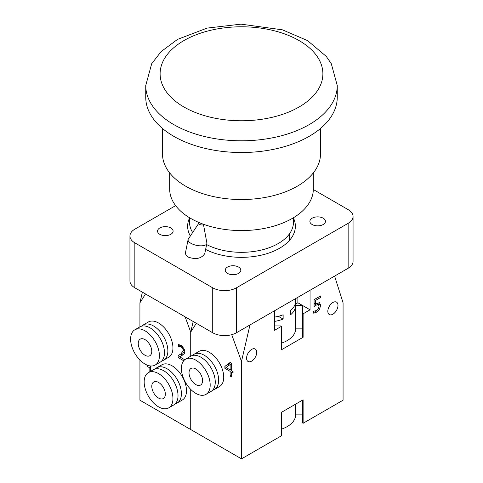 <?xml version="1.0" encoding="UTF-8"?>
<svg xmlns="http://www.w3.org/2000/svg" width="483" height="483" viewBox="0 0 483 483"><rect width="100%" height="100%" fill="white"/><g stroke="black" fill="none" stroke-linecap="round" stroke-linejoin="round"><path stroke-width="0.72" d="M190.924 243.305A9.575 3.912 11.6 0 0 200.777 245.835A9.575 3.912 11.6 0 0 206.845 243.474A9.575 3.912 11.6 0 0 206.851 242.822L203.428 224.263A2.397 0.978 11.6 0 1 202.039 224.975A2.397 0.978 11.6 0 1 199.443 224.341A2.397 0.978 11.6 0 1 198.791 223.273L188.334 239.037A9.575 3.912 11.6 0 0 188.08 239.634A9.575 3.912 11.6 0 0 190.924 243.305M206.845 243.474L204.798 253.49C201.556 258.616 195.995 259.806 188.104 257.071L186.094 255.332L185.369 253.267L188.08 239.634M199.781 222.856A2.397 0.978 11.6 0 0 198.791 223.273M159.825 234.309A7.782 4.492 180 0 1 157.543 231.128A7.782 4.492 180 0 1 165.325 226.636A7.782 4.492 180 0 1 173.107 231.128A7.782 4.492 180 0 1 168.301 235.281A7.782 4.492 180 0 1 159.825 234.309M312.175 224.535A7.782 4.492 180 0 1 309.893 221.359A7.782 4.492 180 0 1 317.675 216.867A7.782 4.492 180 0 1 325.457 221.359A7.782 4.492 180 0 1 320.652 225.507A7.782 4.492 180 0 1 312.175 224.535M227.535 273.402A7.782 4.492 180 0 1 225.253 270.22A7.782 4.492 180 0 1 233.035 265.728A7.782 4.492 180 0 1 240.818 270.22A7.782 4.492 180 0 1 236.012 274.374A7.782 4.492 180 0 1 227.535 273.402M190.35 235.994A53.867 31.099 180 0 1 187.633 226.243A53.867 31.099 180 0 1 189.553 218.026M293.447 218.026A53.867 31.099 180 0 1 295.367 226.243A53.867 31.099 180 0 1 263.513 254.626A53.867 31.099 180 0 1 205.625 249.439M313.316 189.517L348.146 209.628A16.76 9.672 180 0 1 353.055 216.469A16.76 9.672 180 0 1 348.146 223.309L236.422 287.814A16.76 9.672 180 0 1 212.725 287.814L134.854 242.858A16.76 9.672 180 0 1 129.945 236.018A16.76 9.672 180 0 1 134.854 229.177L175.631 205.631M348.146 223.309L348.146 268.27A16.76 9.672 0 0 0 353.055 261.43L353.055 216.469M348.146 268.27L236.422 332.775L236.422 287.814M212.725 287.814L212.725 332.775A16.76 9.672 0 0 0 236.422 332.775M212.725 332.775L134.854 287.814L134.854 242.858M129.945 236.018L129.945 280.973A16.76 9.672 0 0 0 134.854 287.814M150.654 365.975L150.654 371.306M149.126 372.188L149.126 367.497L146.977 366.253L146.977 365.027M150.654 366.615L149.126 367.497M148.178 365.559L146.977 366.253M147.152 365.1L148.758 365.637M180.714 345.097L178.354 346.462L178.354 344.512L181.391 345.442L184.923 351.244L184.307 353.622L179.591 356.792L184.723 359.75M180.811 345.146L178.354 346.462M181.342 345.411L179.591 346.426L178.438 346.51M181.602 355.627L178.106 357.517L178.106 355.579L180.968 353.936L183.311 350.41L182.725 348.352L181.276 346.963L179.591 346.426M179.839 354.649L184.917 351.57M181.487 355.56L181.487 353.695M183.715 360.753L178.106 357.517M183.172 354.739L179.591 356.792M138.241 343.522A9.575 5.53 60 0 1 140.221 339.138A9.575 5.53 60 0 1 149.796 344.669A9.575 5.53 60 0 1 149.796 355.73A9.575 5.53 60 0 1 142.419 353.164A9.575 5.53 60 0 1 138.241 343.522M143.3 324.926L148.378 321.992A20.346 11.749 60 0 1 158.551 323A20.346 11.749 60 0 1 171.845 340.932A20.346 11.749 60 0 1 168.73 357.239L163.646 360.167A20.346 11.749 -120 0 0 166.768 343.866A20.346 11.749 -120 0 0 153.473 325.934A20.346 11.749 -120 0 0 143.3 324.926A20.346 11.749 -120 0 0 141.748 326.146M161.817 360.904A20.346 11.749 -120 0 0 163.646 360.167M155.182 365.057A20.346 11.749 -120 0 0 158.303 348.75A20.346 11.749 -120 0 0 145.009 330.819A20.346 11.749 -120 0 0 134.835 329.811A20.346 11.749 -120 0 0 134.835 353.308A20.346 11.749 -120 0 0 155.182 365.057L160.265 362.123A20.346 11.749 -120 0 0 163.381 345.816A20.346 11.749 -120 0 0 150.086 327.885A20.346 11.749 -120 0 0 139.913 326.876L139.931 302.787L142.394 292.173M165.325 394.152A9.575 5.53 60 0 1 163.339 398.535A9.575 5.53 60 0 1 153.763 393.005A9.575 5.53 60 0 1 153.763 381.95A9.575 5.53 60 0 1 161.147 384.516A9.575 5.53 60 0 1 165.325 394.152M156.842 367.732L161.92 364.798A20.346 11.749 60 0 1 182.272 376.547A20.346 11.749 60 0 1 182.272 400.045L177.189 402.979A20.346 11.749 -120 0 0 177.189 379.481A20.346 11.749 -120 0 0 156.842 367.732A20.346 11.749 -120 0 0 155.291 368.958M175.359 403.71A20.346 11.749 -120 0 0 177.189 402.979M168.73 407.863L173.808 404.929A20.346 11.749 -120 0 0 173.808 381.437A20.346 11.749 -120 0 0 153.455 369.688L148.378 372.616A20.346 11.749 -120 0 0 145.262 388.924A20.346 11.749 -120 0 0 158.551 406.855A20.346 11.749 -120 0 0 168.73 407.863A20.346 11.749 -120 0 0 168.73 384.365A20.346 11.749 -120 0 0 148.378 372.616M145.522 293.972L139.931 302.787M196.303 323.296L190.719 332.111L193.182 321.491L190.719 332.111L185.128 316.842M241.5 458.85L281.45 435.787L281.45 412.331L303.119 399.821L303.119 423.277L343.069 400.208L343.069 302.787L334.604 276.089L310.056 290.259L310.056 309.808L303.119 313.811L303.119 337.267L281.45 349.777L281.45 326.321L274.507 330.33L274.507 310.78L249.965 324.956L241.5 361.429L241.5 458.85L190.719 429.532L190.719 389.364L190.719 429.532L139.931 400.208L139.931 360.046M190.719 332.111L190.719 356.188L190.719 332.111M317.259 303.028L317.234 303.879M316.48 303.463L318.357 304.544L316.419 305.033L314.077 306.717L314.077 299.665L320.579 295.916L320.579 297.522L315.604 300.396L315.604 304.042L316.679 303.342L319.74 302.744M319.185 296.719L320.579 297.522M314.21 299.587L315.604 300.396M314.077 303.161L315.604 304.042M319.426 302.612L320.646 305.214L319.595 309.108L316.691 312.133L313.588 313.147L313.588 311.203L316.715 310.527L318.424 308.709L319.034 306.131L318.484 304.604L316.492 303.457M228.272 365.939L228.272 364.442L230.639 362.661M230.119 364.526L226.135 367.569L230.119 369.875L230.119 364.526L231.647 363.645M231.647 368.994L230.119 369.875M230.192 362.407L231.647 363.246L231.647 370.757L233.06 371.566L233.06 373.045L231.647 372.23L231.647 376.927L230.119 376.046L230.119 371.349L224.891 368.324L224.891 366.398L230.192 362.407M232.927 371.493L231.647 372.23M231.647 375.164L230.119 376.046M231.647 370.467L230.119 371.349M226.165 367.587L224.891 368.324M228.272 364.442L224.891 366.398M241.5 361.429L231.713 334.683M194.081 354.244L199.165 351.31A20.346 11.749 60 0 1 209.338 352.318A20.346 11.749 60 0 1 222.633 370.25A20.346 11.749 60 0 1 219.511 386.557L214.434 389.491A20.346 11.749 -120 0 0 217.549 373.184A20.346 11.749 -120 0 0 204.261 355.253A20.346 11.749 -120 0 0 194.081 354.244A20.346 11.749 -120 0 0 192.536 355.47M212.598 390.222A20.346 11.749 -120 0 0 214.434 389.491M205.969 394.376L211.047 391.441A20.346 11.749 -120 0 0 214.168 375.14A20.346 11.749 -120 0 0 200.874 357.209A20.346 11.749 -120 0 0 190.7 356.2L185.623 359.129A20.346 11.749 -120 0 0 185.623 382.627A20.346 11.749 -120 0 0 205.969 394.376A20.346 11.749 -120 0 0 209.091 378.068A20.346 11.749 -120 0 0 195.796 360.137A20.346 11.749 -120 0 0 185.623 359.129M195.796 368.934A9.575 5.53 -120 0 0 191.008 368.463A9.575 5.53 -120 0 0 191.008 379.517A9.575 5.53 -120 0 0 200.584 385.048A9.575 5.53 -120 0 0 202.051 377.374A9.575 5.53 -120 0 0 195.796 368.934M274.507 317.102A28.726 16.585 0 0 0 283.135 314.789L283.135 319.088L278.341 316.317M283.135 319.088A28.726 16.585 180 0 1 274.507 321.4M295.578 306.331A28.726 16.585 180 0 1 290.585 314.789L290.585 310.484A28.726 16.585 -0 0 0 295.578 302.032L295.578 306.331L294.491 305.709M302.443 328.863L295.62 328.863A28.726 16.585 180 0 1 281.45 343.165M303.119 337.267L302.443 336.88L302.443 305.407L297.872 302.769L295.62 304.067M281.45 326.321L280.774 325.934L274.507 325.934M310.056 309.808L302.443 305.407L295.62 305.407L295.62 328.863M303.119 313.811L302.443 313.425M246.578 358.187A7.185 4.148 -60 0 1 249.711 350.954A7.185 4.148 -60 0 1 255.247 349.034A7.185 4.148 -60 0 1 255.247 357.323A7.185 4.148 -60 0 1 248.069 361.471A7.185 4.148 -60 0 1 246.578 358.187M327.83 311.269A7.185 4.148 -60 0 1 330.97 304.042A7.185 4.148 -60 0 1 336.5 302.123A7.185 4.148 -60 0 1 336.5 310.412A7.185 4.148 -60 0 1 329.321 314.56A7.185 4.148 -60 0 1 327.83 311.269M302.443 414.873L295.62 414.873A28.726 16.585 180 0 1 281.45 429.17M295.62 414.873L295.62 404.15M303.119 423.277L302.443 422.885L302.443 400.208M297.872 297.299L297.872 302.769M337.261 85.509L337.261 97.234A95.761 55.285 180 0 1 309.211 136.327A95.761 55.285 180 0 1 204.852 148.311A95.761 55.285 180 0 1 145.739 97.234L145.739 85.509L151.692 63.72L161.111 51.596L177.515 39.407L207.056 28.111L240.999 24.15L282.41 29.825L307.496 40.578L326.248 56.378L331.278 63.678L337.261 85.509A95.761 55.285 180 0 1 309.211 124.602A95.761 55.285 180 0 1 204.852 136.586A95.761 55.285 180 0 1 145.739 85.509M320.501 128.478L320.501 153.92A79.001 45.613 180 0 1 297.365 186.172A79.001 45.613 180 0 1 211.27 196.062A79.001 45.613 180 0 1 162.499 153.92L162.499 128.478M206.621 244.561A51.947 29.994 0 0 0 262.559 249.753A51.947 29.994 0 0 0 293.447 222.337L293.447 217.736M189.553 217.736L189.553 222.337A51.947 29.994 0 0 0 192.651 232.534M169.678 172.92L169.678 189.107A71.822 41.466 0 0 0 190.719 218.425A71.822 41.466 0 0 0 292.281 218.425A71.822 41.466 0 0 0 313.322 189.107L313.322 172.92M182.526 346.239L181.276 346.963M183.83 347.712L182.725 348.352M184.699 349.607L183.311 350.41M184.349 351.98L180.968 353.936M317.259 303.258L320.646 305.214M318.532 308.492L319.595 309.108M314.964 311.137L316.691 312.133M314.077 303.68L316.419 305.033M299.055 107.009A81.398 46.996 180 0 1 162.88 85.938A81.398 46.996 180 0 1 262.565 28.388A81.398 46.996 180 0 1 299.055 107.009M139.913 326.876L134.835 329.811M295.62 305.407L295.62 298.597M289.377 233.971L289.377 240.492"/></g></svg>
